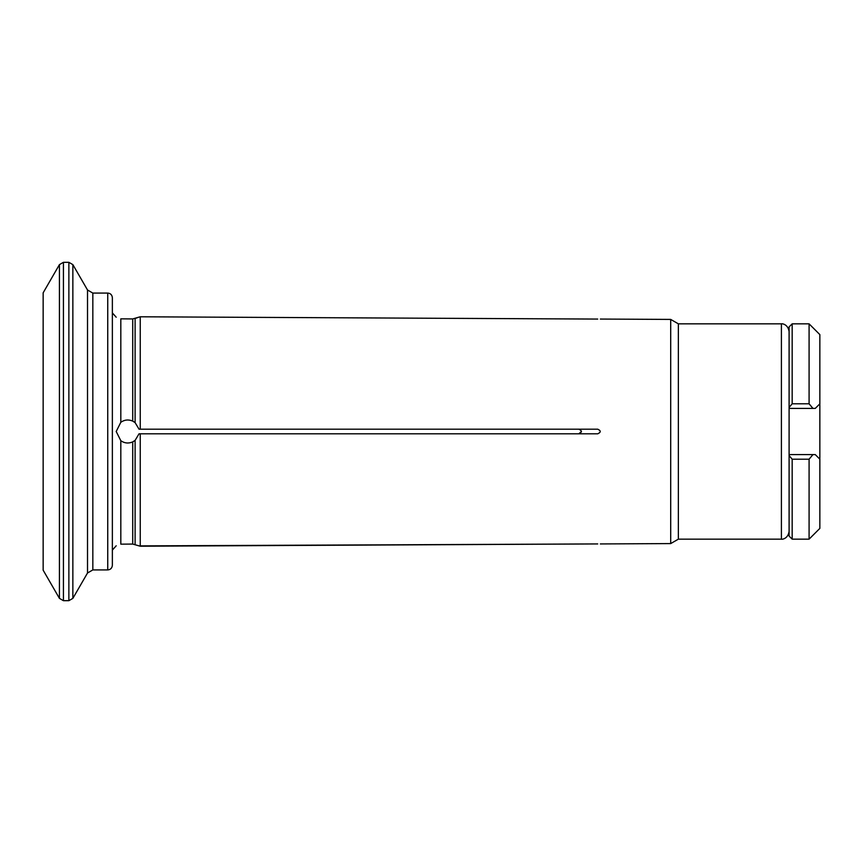 <?xml version="1.0" encoding="UTF-8"?>
<svg xmlns="http://www.w3.org/2000/svg" width="863" height="863" viewBox="0 0 863 863"><rect width="100%" height="100%" fill="white"/><g stroke="black" fill="none" stroke-linecap="round" stroke-linejoin="round"><path stroke-width="1.29" d="M132.719 421.101L132.719 318.932L120.82 318.835C114.725 317.012 114.725 317.012 120.82 318.835C114.725 317.012 114.725 317.012 120.82 318.835L132.719 318.932L139.04 317.109L135.113 318.49L135.113 422.622L132.719 421.101C128.544 419.31 124.574 419.698 120.82 422.277L116.203 431.5L120.82 440.723C124.574 443.302 128.544 443.69 132.719 441.899L135.113 440.378L139.04 433.809L597.735 433.809C601.058 432.266 601.058 430.723 597.735 429.191L139.04 429.191L135.113 422.622M140.248 316.786L597.735 319.073C601.058 319.062 601.058 319.062 597.735 319.073L140.248 316.786L139.04 317.109L140.248 316.786L140.248 429.191L578.825 429.191L139.04 429.191M581.457 431.5L578.825 433.809C582.169 432.277 582.169 430.734 578.825 429.191M139.04 433.809L597.735 433.809L140.248 433.809L140.248 546.214L132.719 544.068L120.82 544.165L132.719 544.068L132.719 441.899M140.248 546.214L597.735 543.927C601.058 543.938 601.058 543.938 597.735 543.927L139.04 545.891M789.095 431.5L789.095 454.574L812.968 454.574L809.084 459.202L809.084 539.159L819.85 528.393L819.85 459.181L815.233 454.574L812.968 454.574L815.233 454.574L819.85 459.181L819.85 334.607L809.084 323.841L809.084 403.798L812.968 408.426L815.233 408.426L819.85 403.819L815.233 408.426L789.095 408.426L789.095 431.5M781.403 539.159L781.403 323.841L678.361 323.841L678.361 539.159L781.403 539.159C781.436 539.504 787.908 539.235 789.095 531.468M678.361 323.841L670.702 319.418L670.702 543.582L600.346 543.938M112.363 431.5L112.363 565.308C112.061 568.134 110.529 569.677 107.746 569.925L107.746 293.075C110.529 293.323 112.061 294.866 112.363 297.692L112.363 431.5M43.15 431.5L43.15 570.173L59.428 598.372L59.428 264.628L43.15 292.827L43.15 431.5M792.169 323.841L789.095 326.915L789.095 407.455L792.169 403.798L792.169 323.841L809.084 323.841M792.169 403.798L809.084 403.798M789.095 407.455L789.095 408.426M792.169 459.202L789.095 455.545L789.095 536.085L792.169 539.159L792.169 459.202L809.084 459.202M789.095 455.545L789.095 454.574M120.82 318.835L120.82 422.277M135.113 440.378L135.113 544.51M120.82 440.723L120.82 544.165M107.746 293.075L92.837 293.075L92.837 569.925L107.746 569.925M72.859 431.5L72.859 598.372L87.519 573L87.519 290L72.859 264.628L72.859 431.5M63.431 431.5L63.431 600.68L68.867 600.68L68.867 262.32L63.431 262.32L63.431 431.5M678.361 539.159L670.702 543.582M116.203 317.217L112.363 312.913M116.203 545.783L112.363 550.087M87.519 573L92.837 569.925M92.837 293.075L87.519 290M781.403 323.841C781.436 323.496 787.908 323.765 789.095 331.532M68.867 600.68L72.859 598.372M72.859 264.628L68.867 262.32M63.431 600.68L59.428 598.372M63.431 262.32L59.428 264.628M670.702 319.418L600.346 319.062M792.169 539.159L809.084 539.159"/></g></svg>
